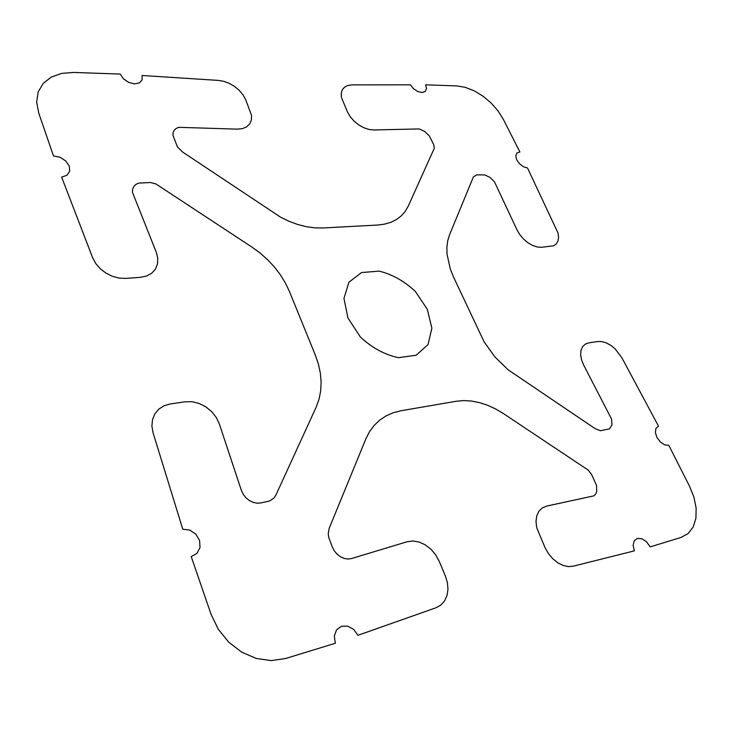 <?xml version="1.0" encoding="UTF-8"?>
<svg xmlns="http://www.w3.org/2000/svg" width="733" height="733" viewBox="0 0 733 733"><rect width="100%" height="100%" fill="white"/><g stroke="black" fill="none" stroke-linecap="round" stroke-linejoin="round"><path stroke-width="1.1" d="M347.964 317.994L360.315 336.951C372.052 347.882 384.779 354.79 398.477 357.677L416.161 355.239L427.999 344.638L431.874 328.228L427.312 309.317L415.364 291.45C404.35 281.133 392.274 274.353 379.153 271.118L361.552 272.557L348.917 282.196L343.951 298.386L347.964 317.994M425.598 84.808L426.505 88.666L425.204 91.488L422.025 92.532L417.764 91.524L413.531 88.711L410.416 84.826L351.877 84.881L347.818 85.449L344.547 87.117L342.302 89.774L341.221 93.256L341.404 97.352L347.497 112.039L350.255 116.739L354.094 121.128L358.721 124.885L363.797 127.734L368.956 129.466L373.803 129.961L419.203 128.944L424.673 131.436L429.272 135.862L433.725 144.648L434.303 148.268L408.125 206.385L405.157 211.498L401.235 215.914L396.434 219.552L390.808 222.319L384.449 224.17L377.468 225.058L322.804 227.972L314.805 227.871L306.421 226.717L297.818 224.527L289.15 221.339L280.583 217.188L182.664 152.07L177.45 146.966L172.924 135.257L173.144 132.49L174.289 130.135L176.259 128.367L178.925 127.322L237.116 129.145L242.339 128.669L246.636 126.882L249.724 123.904L251.401 119.965L251.547 115.356L245.619 99.541L242.999 94.823L239.251 90.379L234.615 86.503L229.383 83.425L223.877 81.354L218.443 80.41L142.11 75.481L142.11 79.915L139.279 82.976L134.341 83.864L128.532 82.325L123.382 78.752L120.221 74.07L73.795 72.439L61.691 73.392L51.255 77.102L43.22 83.388L38.217 91.863L36.659 101.969L38.721 113.01L53.482 155.937L59.959 157.228L65.686 160.884L69.232 165.979L69.699 171.22L66.941 175.288L61.636 177.129L92.605 257.649L95.702 263.459L100.265 268.745L105.983 273.134L112.451 276.332L119.25 278.128L125.911 278.412L140.397 277.331L146.627 276.02L151.777 273.18L155.488 269.029L157.522 263.871L157.76 258.08L156.202 252.06L132.426 192.257L132.6 189.187L133.763 186.53L135.834 184.459L138.647 183.122L150.439 182.517L155.845 183.901L252.07 247.168L260.197 253.114L267.701 259.784L274.481 267.069L280.427 274.866L285.439 283.057L289.453 291.523L315.337 355.12L318.415 364.127L320.367 373.189L321.127 382.168L320.688 390.918L319.02 399.311L316.152 407.191L275.874 495.142L273.94 498.055L269.607 500.96L260.93 502.93L257.081 503.177L253.096 502.343L249.275 500.483L245.894 497.744L243.2 494.308L241.386 490.441L219.359 423.995L216.262 417.434L211.626 411.561L205.771 406.788L199.083 403.425L192.028 401.721L185.073 401.794L170.34 403.947L164.137 405.725L158.869 409.069L154.91 413.779L152.519 419.56L151.887 426.038L153.06 432.782L182.792 529.244L189.746 530.078L195.858 534.183L199.596 540.514L200.017 547.496L196.975 553.36L191.221 556.594L211.04 614.236L218.242 629.207L228.742 642.19L241.762 652.187L256.312 658.472L271.302 660.598L285.613 658.491L335.348 643.262L334.303 636.107L336.511 629.922L341.367 626.294L347.607 626.101L353.654 629.372L357.979 635.282L435.915 607.794L440.79 605.101L444.574 600.913L447.011 595.535L447.973 589.314L447.405 582.671L445.371 576.01L439.195 561.276L435.668 554.808L430.931 549.209L425.296 544.857L419.166 542.053L412.936 541L407.053 541.769L351.547 558.546L347.973 559.041L344.198 558.436L340.488 556.796L337.125 554.221L334.34 550.904L332.351 547.084L328.796 537.628L328.237 533.706L329.199 528.273L365.794 439.03L369.487 431.755L374.178 425.406L379.786 420.073L386.181 415.822L393.264 412.706L400.896 410.764L456.109 401.281L463.632 400.594L471.456 401.043L479.464 402.6L487.537 405.239L495.535 408.895L503.342 413.522L588.214 470.11L591.513 474.324L596.534 485.393L596.717 491.614L595.654 494.079L593.904 495.856L546.791 506.054L542.374 507.85L538.957 511.176L536.767 515.812L535.997 521.438L536.712 527.65L545.068 547.67L548.376 553.488L552.655 558.601L557.602 562.66L562.898 565.381L568.167 566.591L573.069 566.224L634.357 550.859L633.11 545.251L634.274 540.697L637.518 538.361L642.016 538.81L646.616 541.916L650.153 546.891L680.994 537.454L688.122 533.551L693.198 527L695.91 518.313L696.139 508.097L693.904 497.066L689.386 485.924L668.771 445.298L664.703 444.849L660.396 442.026L656.988 437.546L655.357 432.589L655.916 428.429L658.5 426.139L621.758 357.576L614.987 348.725L610.736 345.307L606.264 342.879L601.857 341.587L597.771 341.523L589.048 342.797L585.383 344.061L582.634 346.617L581.003 350.292L580.637 354.827L581.553 359.903L583.706 365.153L611.569 419.093L611.991 424.874L609.544 428.814L600.474 430.747L595.013 428.567L508.079 369.762L494.793 356.779L484.055 341.743L453.434 276.79L450.337 269.103L447.038 254.177L446.883 247.204L447.726 240.736L449.521 234.872L473.408 176.9L476.716 174.848L484.797 174.921L490.075 177.459L494.528 181.921L516.967 229.805L519.715 234.542L523.408 238.912L527.751 242.614L532.433 245.363L537.115 246.957L541.449 247.296L553.672 245.784L556.338 243.823L558.005 240.919L558.573 237.245L558.033 233.057L527.522 167.994L523.454 166.757L519.505 163.752L516.701 159.776L515.766 155.863L516.93 153.014L519.88 151.96L503.333 119.351L498.028 110.875L491.073 102.968L482.928 96.124L474.086 90.773L465.125 87.291L456.613 85.898L425.598 84.808"/></g></svg>
